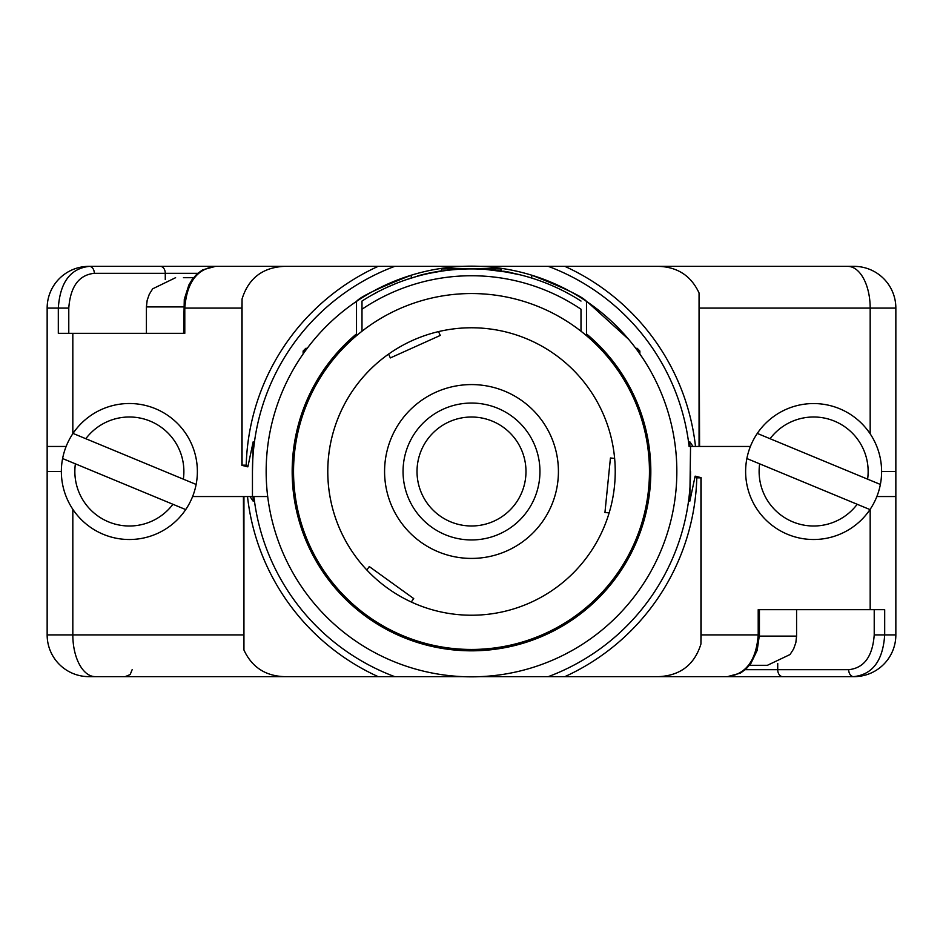 <?xml version="1.0" encoding="UTF-8"?>
<svg xmlns="http://www.w3.org/2000/svg" width="943" height="943" viewBox="0 0 943 943"><rect width="100%" height="100%" fill="white"/><g stroke="black" fill="none" stroke-linecap="round" stroke-linejoin="round"><path stroke-width="1.41" d="M527.762 432.519A68.438 68.438 0 0 1 510.481 527.762A68.438 68.438 0 0 1 415.238 510.481A68.438 68.438 0 0 1 432.519 415.238A68.438 68.438 0 0 1 527.762 432.519M609.143 512.898A143.737 143.737 0 0 0 438.53 331.606A143.737 143.737 0 0 0 411.266 601.999A143.737 143.737 0 0 0 609.143 512.898L604.946 512.473L610.439 457.992L614.636 458.416M471.5 293.544A177.956 177.956 0 0 0 293.544 471.5A177.956 177.956 0 0 0 471.5 649.456A177.956 177.956 0 0 0 649.456 471.5A177.956 177.956 0 0 0 471.5 293.544M393.019 311.791L389.365 313.63M455.068 328.706L459.889 328.235M482.038 268.908L470.545 268.637M520.3 274.873L507.487 271.855M505.224 271.454A202.863 202.863 0 0 0 503.609 271.195M478.702 268.767A202.863 202.863 0 0 0 470.427 268.637M481.979 268.908L481.366 268.873M507.582 271.867L509.338 272.197M475.036 268.661L463.225 268.802M481.767 268.896L479.327 268.779M508.513 272.315L485.468 269.392M520.147 274.837L518.733 274.484M518.237 274.366L516.74 274.024M514.477 273.517L513.192 273.246M512.579 273.116L510.34 272.668M503.043 271.384L502.041 271.219M508.56 272.327L507.44 272.114M503.668 271.478L501.464 271.136L501.464 268.908L441.536 268.908L441.536 271.136L430.138 273.175M520.206 274.849L501.464 271.136M366.462 298.259L361.994 301.053A202.592 202.592 0 0 1 581.006 301.053L576.55 298.271M415.439 276.818L406.091 279.753M395.954 283.525L386.689 287.509M378.497 291.517L371.695 295.194M419.057 275.816L417.938 276.122M441.536 270.853L430.314 272.857A202.863 202.863 0 0 0 417.336 275.993L430.798 272.763M441.536 271.136L435.631 272.103M432.566 272.68L429.324 273.34M416.747 276.452L412.728 277.619M361.994 331.229L361.994 309.245A195.743 195.743 0 0 1 581.006 309.245L581.006 331.229M361.994 309.245L361.994 301.053L361.994 309.245M469.543 268.637L467.363 268.672M440.416 271.03L434.841 271.973M434.204 272.091L432.813 272.35M440.841 270.959L440.169 271.065M429.984 272.928L429.336 273.069M428.829 273.175L428.146 273.317M465.96 268.708L464.746 268.743M463.166 268.802L462.176 268.849M440.145 271.348L436.338 271.985M434.499 272.315L432.92 272.61M432.118 272.775L430.515 273.093M462.718 268.826A202.863 202.863 0 0 0 461.764 268.873M500.544 268.908L500.544 271.006M400.964 420.708A86.921 86.921 0 0 1 522.292 400.964A86.921 86.921 0 0 1 542.036 522.292A86.921 86.921 0 0 1 420.708 542.036A86.921 86.921 0 0 1 400.964 420.708M369.291 566.578L413.718 598.581L369.291 566.578L366.827 569.996A143.737 143.737 0 0 1 388.599 354.085L390.331 357.927L440.263 335.437L390.331 357.927M413.718 598.581L411.266 601.999M438.53 331.606L440.263 335.437M610.439 457.992L604.946 512.473M531.734 278.067L531.734 275.203A205.326 205.326 0 0 1 586.487 301.383L586.487 333.893A179.323 179.323 0 0 1 471.5 650.823A179.323 179.323 0 0 1 356.513 333.893L356.513 301.383C360.367 296.715 378.614 287.992 411.266 275.203A205.326 205.326 0 0 1 531.734 275.203C564.35 287.969 582.609 296.703 586.487 301.383A205.326 205.326 0 0 1 471.5 676.826A205.326 205.326 0 0 1 411.266 275.203L411.266 278.067M333.244 623.311L335.295 625.15M565.953 653.817L573.061 649.963M587.854 302.314L628.533 339.209M637.409 350.525L642.607 357.998M635.759 348.297L637.138 348.297L639.873 351.044L637.786 351.044M307.241 348.297L305.862 348.297L303.127 351.044L303.127 353.979M305.214 351.044L303.127 351.044M525.982 471.5A54.482 54.482 0 0 0 471.5 417.018A54.482 54.482 0 0 0 417.018 471.5A54.482 54.482 0 0 0 471.5 525.982A54.482 54.482 0 0 0 525.982 471.5M283.949 266.362C262.413 267.576 248.457 278.456 242.056 299.002L242.056 465.158L246.206 465.158L247.856 466.856L253.196 441.772L252.453 471.5A219.047 219.047 0 0 1 394.693 266.362L215.511 266.362C196.969 268.708 186.726 282.617 184.793 308.09L184.793 333.327L58.313 333.327L58.313 308.09L47.15 308.09A41.728 41.728 0 0 1 88.878 266.362L310.518 266.362M658.249 676.638L659.051 676.638C680.587 675.424 694.543 664.544 700.944 643.998L700.944 477.842L696.794 477.842L695.144 476.144L689.805 501.228L690.547 446.463L693.034 446.463L689.805 441.772L689.911 446.463M88.878 266.362A41.728 41.728 0 0 0 47.15 308.09L47.15 471.5L61.366 471.5M247.856 466.856L241.868 465.335L241.868 308.09L184.793 308.09M252.453 471.5L252.453 496.537L192.608 496.537L243.424 496.537L243.942 650.022C251.805 666.972 265.136 675.836 283.949 676.638L394.693 676.638A219.047 219.047 0 0 1 253.891 496.537L267.706 496.537L249.966 496.537L253.196 501.228L253.089 496.537M689.109 446.463L750.392 446.463L699.576 446.463L699.058 292.978C691.195 276.028 677.864 267.164 659.051 266.362L548.307 266.362A219.047 219.047 0 0 1 689.109 446.463M246.206 465.158A225.389 225.389 0 0 1 378.131 266.362L462.636 266.362M480.364 266.362L564.869 266.362A225.389 225.389 0 0 1 695.498 446.463M659.051 266.362L854.122 266.362A41.728 41.728 0 0 1 895.85 308.09L895.85 496.537L876.86 496.537M751.736 266.362L548.307 266.362M394.693 266.362L281.662 266.362M242.056 299.002L241.868 308.09M699.058 446.463L699.058 292.978M68.78 308.09L58.313 308.09C60.057 282.334 70.419 268.425 89.385 266.362A6.955 4.915 90 0 1 94.3 273.317C78.906 274.932 70.407 286.519 68.78 308.09L68.78 333.327M695.144 476.144L701.132 477.665L701.132 634.91L759.421 634.91L757.17 650.399L750.934 663.353L746.043 668.976L740.467 673.09L727.489 676.638C746.031 674.292 756.274 660.383 758.207 634.91L758.207 609.673L884.687 609.673L884.687 634.91L895.85 634.91A41.728 41.728 0 0 1 854.122 676.638L632.482 676.638M854.122 676.638A41.728 41.728 0 0 0 895.85 634.91L895.85 471.5L881.634 471.5M690.547 471.5A219.047 219.047 0 0 1 548.307 676.638L480.364 676.638M462.636 676.638L394.693 676.638M283.949 676.638L88.878 676.638A41.728 41.728 0 0 1 47.15 634.91L47.15 446.463L66.14 446.463M780.604 676.638L817.805 676.638L780.604 676.638M548.307 676.638L659.051 676.638M720.452 676.638L661.338 676.638M696.794 477.842A225.389 225.389 0 0 1 564.869 676.638M700.944 643.998L701.132 634.91M378.131 676.638A225.389 225.389 0 0 1 247.502 496.537M243.942 496.537L243.942 650.022M874.22 634.91L884.687 634.91C882.943 660.666 872.581 674.575 853.615 676.638A6.955 4.915 -90 0 1 848.7 669.683C864.094 668.068 872.593 656.481 874.22 634.91L874.22 609.673M192.195 497.55A68.014 68.014 0 0 0 73.024 433.415A68.014 68.014 0 0 0 103.317 534.327A68.014 68.014 0 0 0 192.195 497.55M73.024 433.415L85.813 438.719A54.517 54.517 0 0 1 183.343 479.162L196.132 484.454M183.343 479.162L85.813 438.719M185.712 509.585L172.923 504.281A54.517 54.517 0 0 1 75.393 463.838L62.603 458.546M75.393 463.838L172.923 504.281M876.448 497.55A68.014 68.014 0 0 0 757.288 433.415A68.014 68.014 0 0 0 787.582 534.327A68.014 68.014 0 0 0 876.448 497.55M757.288 433.415L770.077 438.719A54.517 54.517 0 0 1 867.607 479.162L880.397 484.454M867.607 479.162L770.077 438.719M869.976 509.585L857.187 504.281A54.517 54.517 0 0 1 759.657 463.838L746.868 458.546M759.657 463.838L857.187 504.281M183.59 306.899L146.413 306.899L146.413 333.327L183.579 333.327L184.286 299.32L188.871 284.975L192.066 279.647L196.957 274.024L202.533 269.91L215.511 266.362M183.437 277.69L193.539 277.69M758.207 634.91L759.421 634.91L759.421 609.673L796.587 609.673L796.587 636.101L795.833 642.69L793.617 648.949L790.034 654.536L767.39 665.31L749.461 665.31L759.363 665.31M165.273 279.588L165.273 273.317L94.3 273.317M197.759 273.317L165.273 273.317A6.955 4.915 90 0 0 160.345 266.362M72.823 333.327L72.823 433.709M854.122 266.362A41.728 41.728 0 0 1 895.85 308.09L699.576 308.09M847.71 266.362A41.728 22.467 -90 0 1 870.177 308.09L870.177 433.709M777.727 663.412L777.727 669.683L848.7 669.683M745.241 669.683L777.727 669.683A6.955 4.915 -90 0 0 782.655 676.638M870.177 609.673L870.177 509.291M88.878 676.638A41.728 41.728 0 0 1 47.15 634.91L243.424 634.91M95.29 676.638A41.728 22.467 90 0 1 72.823 634.91L72.823 509.291M796.587 636.101L759.41 636.101M639.873 351.044L639.873 353.979M132.15 669.683L130.158 674.563L125.195 676.638M146.413 306.899L147.167 300.31L149.289 294.263L152.672 288.817L175.61 277.69"/></g></svg>
